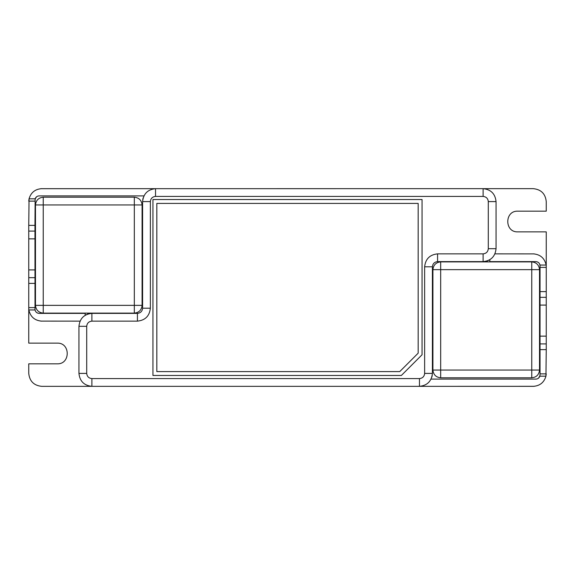 <?xml version="1.0" encoding="UTF-8"?>
<svg xmlns="http://www.w3.org/2000/svg" width="575" height="575" viewBox="0 0 575 575"><rect width="100%" height="100%" fill="white"/><g stroke="black" fill="none" stroke-linecap="round" stroke-linejoin="round"><path stroke-width="0.86" d="M533.312 188.658L483.115 188.658L533.312 188.658C541.118 189.477 545.431 193.789 546.25 201.595L546.25 211.169L517.788 211.169C504.44 210.601 504.44 232.437 517.788 231.869L546.25 231.869L546.25 267.375L546.25 231.869M419.463 378.58L91.885 378.58C88.766 378.249 87.041 376.524 86.71 373.405L86.71 326.312L78.948 326.312L78.948 373.405C79.767 381.211 84.079 385.523 91.885 386.342L419.463 386.342C427.268 385.523 431.581 381.211 432.4 373.405L424.637 373.405C424.307 376.524 422.582 378.249 419.463 378.58L419.463 386.342L534.168 386.314M91.885 378.58L91.885 386.342L41.688 386.342L533.312 386.342C539.867 385.868 544.079 382.483 545.948 376.179L546.243 373.865L540.04 373.865L539.853 376.179L545.948 376.179L546.25 349.629L540.04 349.629L540.04 373.865M41.688 386.342C33.882 385.523 29.569 381.211 28.75 373.405L28.75 363.831L57.212 363.831C70.56 364.399 70.56 342.563 57.212 343.131L28.75 343.131L28.75 307.625L28.75 343.131M155.537 196.42L155.537 188.658C147.732 189.477 143.419 193.789 142.6 201.595L150.362 201.595C150.693 198.476 152.418 196.751 155.537 196.42L483.115 196.42L483.115 188.658L40.832 188.686M41.688 188.658C35.133 189.132 30.921 192.517 29.052 198.821L28.75 225.371L34.96 225.371L35.147 198.821C35.83 196.995 37.152 196.018 39.1 195.903L143.923 195.903M494.974 253.862L534.168 253.891M546.056 264.558L546.135 265.061C544.604 258.182 540.335 254.452 533.312 253.862M489.842 261.625L535.9 261.625C538.078 261.798 539.443 262.94 539.982 265.061L540.04 267.382L546.25 267.375L546.25 349.629M535.9 261.625C538.394 261.891 539.774 263.271 540.04 265.765L540.033 265.506M539.954 375.806L538.502 378.177M431.077 379.098L535.9 379.098C537.848 378.982 539.17 378.005 539.853 376.179M80.026 321.137L40.832 321.109M28.944 310.442L28.865 309.939C30.396 316.818 34.665 320.548 41.688 321.137M85.157 313.375L39.1 313.375C36.922 313.202 35.557 312.06 35.017 309.939L34.96 225.371M39.1 313.375C36.606 313.109 35.226 311.729 34.96 309.235L34.967 309.494M483.115 188.658C490.921 189.477 495.233 193.789 496.052 201.595L496.052 248.688C495.233 256.493 490.921 260.806 483.115 261.625L484.567 261.546M487.255 261.884L487.255 260.942L489.842 259.735L489.842 261.884M437.575 261.625L483.115 261.625L483.115 253.862L437.575 253.862L437.575 261.625C434.456 261.956 432.731 263.681 432.4 266.8L432.4 373.405M432.4 310.787L432.918 310.787M78.948 326.312C79.767 318.507 84.079 314.194 91.885 313.375L90.433 313.454M87.745 313.116L87.745 314.058L85.157 315.265L85.157 313.116M137.425 313.375L91.885 313.375L91.885 321.137L137.425 321.137L137.425 313.375C140.544 313.044 142.269 311.319 142.6 308.2L150.362 308.2L150.362 201.595M142.6 264.213L142.083 264.213M142.6 201.595L142.6 308.2M152.95 375.475L152.95 199.525L422.05 199.525L422.05 354.775L401.35 375.475L152.95 375.475M432.4 313.375L432.918 313.375M156.831 371.594L156.831 203.406L418.169 203.406L418.169 353.165L399.74 371.594L156.831 371.594M142.6 261.625L142.083 261.625M35.046 199.194L36.498 196.822M35.147 198.821L29.052 198.821L28.757 201.135L34.96 201.135M34.96 307.618L28.75 307.625L28.75 225.371M28.75 231.092L34.96 231.092M28.75 277.668L34.96 277.668M546.25 343.908L540.04 343.908L540.04 349.629M546.25 297.332L540.04 297.332L540.04 343.908M546.25 291.611L540.04 291.611L540.04 297.332M540.04 291.611L540.04 267.382M143.153 197.85L142.765 199.525M431.847 377.15L432.235 375.475M539.523 370.041L539.523 269.646C539.027 264.967 536.439 262.38 531.76 261.884L440.68 261.884L440.68 269.646L432.918 269.646L432.918 370.041L440.68 370.041L440.68 377.804L531.76 377.804C536.439 377.308 539.027 374.72 539.523 370.041L531.76 370.041L531.76 377.804M440.68 377.804C436.001 377.308 433.413 374.72 432.918 370.041M539.523 269.646L440.68 269.646L440.68 370.041L531.76 370.041L531.76 261.884M440.68 261.884C436.001 262.38 433.413 264.967 432.918 269.646M43.24 313.116L43.24 305.354L35.477 305.354C35.973 310.033 38.561 312.62 43.24 313.116L134.32 313.116L134.32 305.354L142.083 305.354L142.083 204.959L134.32 204.959L134.32 197.196L43.24 197.196C38.561 197.692 35.973 200.28 35.477 204.959L43.24 204.959L43.24 197.196M35.477 305.354L35.477 204.959M142.083 204.959C141.587 200.28 138.999 197.692 134.32 197.196M134.32 313.116C138.999 312.62 141.587 310.033 142.083 305.354M539.982 265.061L546.135 265.061M35.017 309.939L28.865 309.939M483.115 196.42C486.234 196.751 487.959 198.476 488.29 201.595L496.052 201.595M488.29 201.595L488.29 248.688L496.052 248.688M488.29 248.688C487.959 251.807 486.234 253.532 483.115 253.862M86.71 373.405L78.948 373.405M86.71 326.312C87.041 323.193 88.766 321.468 91.885 321.137M150.362 308.2C149.543 316.006 145.231 320.318 137.425 321.137M424.637 373.405L424.637 266.8C425.457 258.994 429.769 254.682 437.575 253.862M424.637 266.8L432.4 266.8M28.75 238.855L34.96 238.855M28.75 269.905L34.96 269.905M28.75 283.389L34.96 283.389M546.25 336.145L540.04 336.145M546.25 305.095L540.04 305.095M134.32 305.354L134.32 204.959L43.24 204.959L43.24 305.354L134.32 305.354"/></g></svg>
